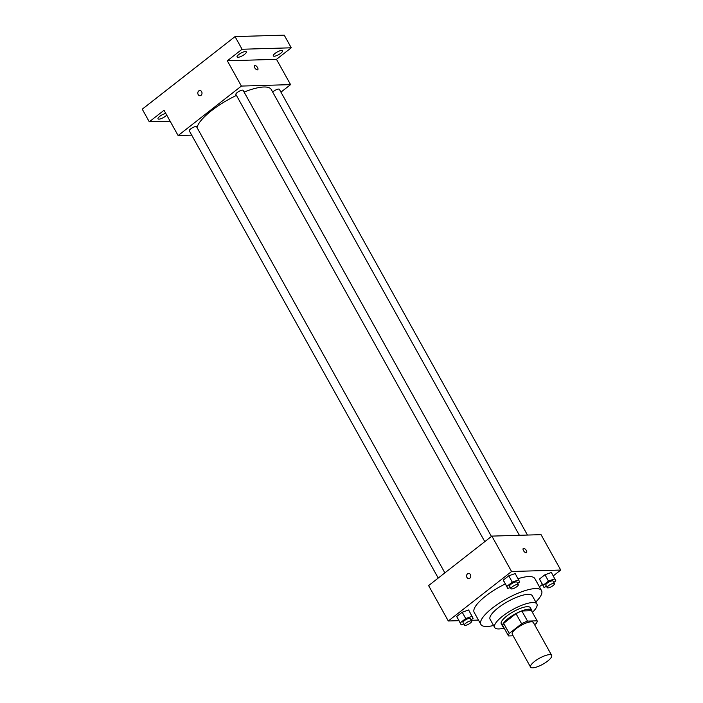 <?xml version="1.0" encoding="UTF-8"?>
<svg xmlns="http://www.w3.org/2000/svg" width="703" height="703" viewBox="0 0 703 703"><rect width="100%" height="100%" fill="white"/><g stroke="black" fill="none" stroke-linecap="round" stroke-linejoin="round"><path stroke-width="1.05" d="M532.681 667.85A12.074 3.445 -29.1 0 1 530.563 667.129A12.074 3.445 -29.1 0 1 539.438 658.236A12.074 3.445 -29.1 0 1 551.67 655.381A12.074 3.445 -29.1 0 1 545.37 662.709A12.074 3.445 -29.1 0 1 532.681 667.85M530.563 667.129L512.267 634.255A12.074 3.445 -29.1 0 1 521.143 625.371A12.074 3.445 -29.1 0 1 533.375 622.515L551.67 655.381M534.605 624.721L536.389 623.324A16.222 4.631 -29.1 0 0 537.127 620.819L527.505 621.101A16.222 4.631 -29.1 0 0 521.635 623.763L509.262 633.438A16.222 4.631 -29.1 0 0 508.524 635.951L513.137 635.811M521.635 623.763L516.002 613.649L503.629 623.333L509.262 633.438M503.629 623.333A16.222 4.631 -29.1 0 0 502.891 625.837L508.524 635.951M516.002 613.649A16.222 4.631 -29.1 0 1 521.872 610.995L527.505 621.101M537.127 620.819L531.494 610.705L521.872 610.995M531.846 611.346A16.608 4.736 150.9 0 0 531.705 610.195A16.608 4.736 150.9 0 0 508.181 618.535A16.608 4.736 150.9 0 0 502.689 626.347A16.608 4.736 150.9 0 0 503.585 627.076M502.689 626.347L501.274 623.816A16.608 4.736 -29.1 0 1 506.775 616.013A16.608 4.736 -29.1 0 1 530.299 607.664L531.705 610.195M532.408 612.348A24.157 6.898 150.9 0 0 536.89 604A24.157 6.898 150.9 0 0 502.671 616.127A24.157 6.898 150.9 0 0 494.684 627.489A24.157 6.898 150.9 0 0 504.148 628.087M536.89 604L532.32 595.784A24.157 6.898 150.9 0 0 498.102 607.91A24.157 6.898 150.9 0 0 490.105 619.273L494.684 627.489M535.783 601.996A34.719 9.912 150.9 0 0 541.547 590.643A34.719 9.912 150.9 0 0 492.364 608.086A34.719 9.912 150.9 0 0 480.878 624.413A34.719 9.912 150.9 0 0 493.568 625.494M480.878 624.413L474.191 612.401A34.719 9.912 -29.1 0 1 485.676 596.074A34.719 9.912 -29.1 0 1 505.255 583.956M518.067 578.71A34.719 9.912 -29.1 0 1 534.869 578.631L541.547 590.643M517.636 583.499L519.658 581.908L515.194 573.56L508.77 575.81L503.286 580.089L507.751 588.446L510.343 587.541M553.823 582.427L555.853 580.845L551.389 572.488L544.957 574.738L539.482 579.026L543.946 587.383L546.539 586.469M553.279 575.889L560.748 570.054L511.573 571.504L448.303 620.986L458.857 620.67M471.282 620.31L478.471 620.09M539.386 586.759L542.321 584.465M471.063 619.914L473.093 618.332L468.629 609.976L462.205 612.225L456.722 616.513L461.186 624.87L463.778 623.956M560.748 570.054L541.046 534.658L491.872 536.108L428.602 585.59L448.303 620.986M491.872 536.108L511.573 571.504M468.76 578.657A2.645 2.214 88.3 0 1 468.602 573.376A2.645 2.214 88.3 0 1 468.76 578.657A2.645 2.214 88.3 0 1 468.611 573.376M526.134 552.76A2.645 1.221 -128 0 1 523.691 550.95A2.645 1.221 -128 0 1 523.278 548.472A2.645 1.221 -128 0 1 525.87 549.799A2.645 1.221 -128 0 1 526.529 552.628A2.645 1.221 -128 0 1 526.134 552.76M523.278 548.472A2.645 1.221 -128 0 1 525.87 549.799A2.645 1.221 -128 0 1 526.529 552.628M197.06 127.621A42.268 12.065 -29.1 0 1 236.436 95.423M244.099 92.058A42.268 12.065 -29.1 0 1 271.27 89.527L519.385 535.291M484.798 541.644L235.892 94.439A4.165 1.186 -29.1 0 1 238.95 91.372A4.165 1.186 -29.1 0 1 243.168 90.388L491.441 536.442M438.233 578.059L189.318 130.855A4.165 1.186 -29.1 0 1 192.385 127.788A4.165 1.186 -29.1 0 1 196.603 126.804L444.876 572.866M272.694 92.084A4.165 1.186 -29.1 0 1 276.543 89.624A4.165 1.186 -29.1 0 1 279.363 89.316L527.461 535.053M280.936 92.146L290.567 84.624L241.393 86.074L178.123 135.556L191.717 135.152M290.567 84.624L276.49 59.333L291.253 47.795L284.223 35.15L235.039 36.6L242.078 49.245L227.315 60.792L241.393 86.074M235.039 36.6L142.252 109.176L149.282 121.812L170.135 121.197M178.123 135.556L164.045 110.274L149.282 121.812M199.986 95.757A2.645 2.214 88.3 0 1 199.828 90.476A2.645 2.214 88.3 0 1 199.986 95.757A2.645 2.214 88.3 0 1 199.828 90.476M276.49 59.333L227.315 60.792M257.36 69.861A2.645 1.221 -128 0 1 254.908 68.05A2.645 1.221 -128 0 1 254.495 65.564A2.645 1.221 -128 0 1 257.087 66.899A2.645 1.221 -128 0 1 257.755 69.729A2.645 1.221 -128 0 1 257.36 69.861M254.495 65.572A2.645 1.221 -128 0 1 257.087 66.899A2.645 1.221 -128 0 1 257.755 69.729M244.591 54.324A5.29 1.511 -29.1 0 1 237.096 56.987A5.29 1.511 -29.1 0 1 240.98 53.094A5.29 1.511 -29.1 0 1 246.34 51.837A5.29 1.511 -29.1 0 1 244.591 54.324M280.778 53.261A5.29 1.511 -29.1 0 1 273.291 55.915A5.29 1.511 -29.1 0 1 277.175 52.022A5.29 1.511 -29.1 0 1 282.536 50.774A5.29 1.511 -29.1 0 1 280.778 53.261M291.253 47.795L242.078 49.245M166.716 115.064A5.29 1.511 -29.1 0 1 165.504 116.18A5.29 1.511 -29.1 0 1 158.008 118.833A5.29 1.511 -29.1 0 1 160.425 115.863A5.29 1.511 -29.1 0 1 165.803 113.429M554.904 578.806L548.481 581.065L542.997 585.344L543.946 587.383M547.198 587.646L545.783 585.124A4.165 1.186 -29.1 0 1 548.85 582.058A4.165 1.186 -29.1 0 1 553.068 581.065L554.474 583.595A4.165 1.186 -29.1 0 1 552.303 586.126A4.165 1.186 -29.1 0 1 547.927 587.901A4.165 1.186 -29.1 0 1 547.198 587.646A4.165 1.186 -29.1 0 1 550.256 584.58A4.165 1.186 -29.1 0 1 554.474 583.595M551.389 572.488L544.957 574.738L548.481 581.065M544.957 574.738L539.482 579.026L542.997 585.344M539.482 579.026L540.431 581.056M472.144 616.294L465.72 618.543L460.237 622.832L461.186 624.87M464.437 625.134L463.031 622.603A4.165 1.186 -29.1 0 1 466.089 619.545A4.165 1.186 -29.1 0 1 470.307 618.552L471.713 621.083A4.165 1.186 -29.1 0 1 469.542 623.614A4.165 1.186 -29.1 0 1 465.166 625.389A4.165 1.186 -29.1 0 1 464.437 625.134A4.165 1.186 -29.1 0 1 467.495 622.067A4.165 1.186 -29.1 0 1 471.713 621.083M468.629 609.976L462.205 612.225L465.72 618.543M462.205 612.225L456.722 616.513L460.237 622.832M456.722 616.513L457.671 618.543M518.717 579.878L512.285 582.128L506.81 586.416L507.751 588.446M511.002 588.719L509.596 586.188A4.165 1.186 -29.1 0 1 512.654 583.121A4.165 1.186 -29.1 0 1 516.872 582.137L518.278 584.668A4.165 1.186 -29.1 0 1 516.107 587.19A4.165 1.186 -29.1 0 1 511.731 588.965A4.165 1.186 -29.1 0 1 511.002 588.719A4.165 1.186 -29.1 0 1 514.06 585.652A4.165 1.186 -29.1 0 1 518.278 584.668M515.194 573.56L508.77 575.81L512.285 582.128M508.77 575.81L503.286 580.089L506.81 586.416M503.286 580.089L504.236 582.128"/></g></svg>
